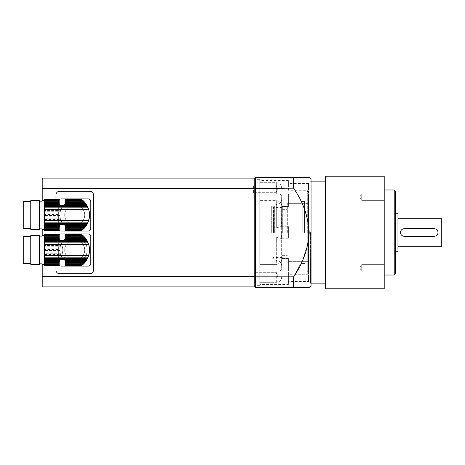 <?xml version="1.0" encoding="UTF-8"?>
<svg xmlns="http://www.w3.org/2000/svg" width="465" height="465" viewBox="0 0 465 465"><rect width="100%" height="100%" fill="white"/><g stroke="black" fill="none" stroke-linecap="round" stroke-linejoin="round"><path stroke-width="0.35" stroke-dasharray="2.33 1.74" d="M66.448 262.312L65.455 262.312L65.414 261.545L67.721 263.074L65.455 263.074L65.455 264.364L71.035 264.364L69.279 263.795L65.455 263.795M67.721 263.074L69.279 263.795M65.455 262.312L65.455 263.074M71.035 264.364L83.096 264.364L82.508 264.864L65.455 264.864L65.455 264.364M65.455 265.219L81.718 265.48L65.455 265.219L65.455 264.864L82.508 264.864L65.455 264.864M81.718 265.48L65.455 265.48M65.455 234.383L81.544 234.406L82.067 234.802L65.455 234.802L65.455 235.156L82.508 235.151L83.096 235.65L71.035 235.65L67.721 236.941L65.414 238.469A14.822 14.822 0 0 1 89.513 249.339M78.387 235.65L81.701 236.941L85.223 239.562L88.333 244.166L89.518 249.478L89.17 246.77M89.53 250.007L89.524 250.542L89.53 250.007M88.827 254.512L89.524 250.542L88.333 255.849L86.211 259.354L82.968 262.312L78.387 264.364M89.513 250.676A14.822 14.822 0 0 1 65.414 261.545M69.279 236.22L65.455 236.22L65.455 235.151L82.508 235.156L65.455 235.156M71.035 235.65L65.455 235.65M66.448 237.702L65.455 237.702L65.455 236.22M67.721 236.941L65.455 236.941M65.455 234.406L81.718 234.54M65.414 238.469L65.455 237.702M59.206 235.65L44.512 235.65L44.512 236.22L59.206 236.22L59.206 235.151L44.512 235.156L44.512 234.383M82.968 237.702L85.078 237.702L83.7 236.22L80.137 236.22M84.409 236.941L81.701 236.941M59.206 236.941L44.512 236.941L44.512 237.702L59.206 237.702L59.206 236.22M85.078 237.702L85.798 238.626L84.2 238.626M85.798 238.626L86.444 239.562L85.223 239.562M86.444 239.562L87.106 240.661L86.211 240.661M87.106 240.661L87.658 241.742L87.007 241.742M87.658 241.742L88.199 242.974L87.757 242.974M88.199 242.974L88.333 244.166M88.623 244.166L88.827 245.503M89.257 246.77L88.995 245.503M60.008 251.844L59.904 249.478L44.512 249.478L44.512 251.844L60.008 251.844L60.247 253.245L44.512 253.245L44.512 251.844M59.904 250.542L44.512 250.542M61.665 257.04L60.59 254.512L44.512 254.512L44.512 257.04L61.665 257.04L62.415 258.278L44.512 258.278L44.512 257.04M61.089 255.849L44.512 255.849M87.757 257.04L88.199 257.04L88.333 255.849M86.211 259.354L87.106 259.354L87.658 258.278L87.007 258.278M63.961 259.412A3.127 3.127 0 0 0 62.938 259.011L60.787 259.354L44.512 259.354L44.512 261.388L59.282 261.388L59.206 262.312L44.512 262.312L44.512 261.388M60.787 259.354L59.66 260.452L44.512 260.452M84.2 261.388L85.798 261.388L86.444 260.452L85.223 260.452M81.701 263.074L84.409 263.074L85.078 262.312L82.968 262.312M59.206 263.795L59.206 263.074L44.512 263.074L44.512 264.364L59.206 264.364L59.206 263.795L44.512 263.795M83.096 264.364L83.7 263.795L80.137 263.795M44.512 250.007L44.512 235.627L44.512 250.007M42.007 264.387L42.007 235.627M59.206 234.383L44.512 234.54M59.206 234.406L44.512 234.406M59.206 234.54L44.512 234.802M44.512 235.65L44.512 235.151L59.206 235.156L59.206 234.802M83.7 236.22L83.096 235.65M44.512 236.941L44.512 236.22M59.206 237.702L59.282 238.626L44.512 238.626L44.512 237.702M44.512 238.626L44.512 239.562L59.66 239.562L60.787 240.661L44.512 240.661L44.512 239.562M59.282 238.626L59.66 239.562M44.512 240.661L44.512 241.742L62.415 241.742L62.938 241.004A3.127 3.127 0 0 0 63.961 240.608M60.787 240.661L62.938 241.004A14.822 14.822 0 0 0 62.938 259.011L62.415 258.278M62.415 241.742L61.665 242.974L44.512 242.974L44.512 241.742M44.512 242.974L44.512 244.166L61.089 244.166L61.665 242.974M61.089 244.166L60.59 245.503L44.512 245.503L44.512 244.166M44.512 245.503L44.512 246.77L60.247 246.77L60.59 245.503M60.247 246.77L60.008 248.171L44.512 248.171L44.512 246.77M44.512 248.171L44.512 249.478M59.904 249.478L60.008 248.171M44.512 253.245L44.512 254.512M60.59 254.512L60.247 253.245M88.995 254.512L88.623 255.849M88.199 257.04L87.658 258.278M44.512 258.278L44.512 259.354M87.106 259.354L86.444 260.452M59.66 260.452L59.282 261.388M85.798 261.388L85.078 262.312M44.512 262.312L44.512 263.074M59.206 263.074L59.206 262.312M84.409 263.074L83.7 263.795M59.206 264.364L59.206 264.864L44.512 264.864L44.512 264.364M44.512 264.864L44.512 265.219L59.206 265.219L59.206 264.864L44.512 264.864L59.206 264.864M59.206 265.219L44.512 265.219M44.512 265.48L59.206 265.48M39.508 264.387L39.508 235.627M42.007 250.007L42.007 236.877L42.007 250.007M23.25 236.563L23.25 263.452M30.754 264.387L30.754 235.627M88.28 266.079L61.142 266.079A2.499 2.499 0 0 1 58.642 263.574L58.642 236.441A2.499 2.499 0 0 1 61.142 233.936L88.28 233.936A2.499 2.499 0 0 1 90.78 236.441L90.78 263.574A2.499 2.499 0 0 1 88.28 266.079M59.206 265.155A2.499 2.499 0 0 1 58.642 263.574L58.642 236.441A2.499 2.499 0 0 1 59.206 234.86M86.176 240.614A3.127 3.127 0 0 1 84.101 238.545A3.127 3.127 0 0 0 86.176 240.614M86.176 259.4A3.127 3.127 0 0 0 84.101 261.469A3.127 3.127 0 0 1 86.176 259.4M65.001 239.562A3.127 3.127 0 0 0 65.379 238.626M74.708 260.011A10.003 10.003 0 0 0 83.375 245.008A10.003 10.003 0 0 0 66.047 245.008A10.003 10.003 0 0 0 74.708 260.011A10.003 10.003 0 0 0 83.375 245.008A10.003 10.003 0 0 0 66.047 245.008A10.003 10.003 0 0 0 74.708 260.011M66.448 227.298L65.455 227.298L65.414 226.531L67.721 228.059L65.455 228.059L65.455 229.35L71.035 229.35L69.279 228.78L65.455 228.78M67.721 228.059L69.279 228.78M65.455 227.298L65.455 228.059M71.035 229.35L83.096 229.35L82.508 229.85L65.455 229.85L65.455 229.35M65.455 230.198L81.718 230.46L65.455 230.198L65.455 229.844L82.508 229.844L65.455 229.844M81.718 230.46L65.455 230.46M65.455 199.369L81.544 199.392L82.067 199.781L65.455 199.781L65.455 200.136L82.508 200.136L83.096 200.636L71.035 200.636L67.721 201.926L65.414 203.455A14.822 14.822 0 0 1 89.513 214.324M78.387 200.636L81.701 201.926L85.223 204.548L88.333 209.151L89.518 214.458L89.17 211.755M89.53 214.993L89.518 214.458L89.53 214.993M88.827 219.497L89.524 215.522L88.333 220.834L86.211 224.339L82.968 227.298L78.387 229.35M89.513 215.661A14.822 14.822 0 0 1 65.414 226.531M69.279 201.206L65.455 201.206L65.455 200.136L82.508 200.136L65.455 200.136M71.035 200.636L65.455 200.636M66.448 202.688L65.455 202.688L65.455 201.206M67.721 201.926L65.455 201.926M65.455 199.392L81.718 199.52M65.414 203.455L65.455 202.688M59.206 200.636L44.512 200.636L44.512 201.206L59.206 201.206L59.206 200.136L44.512 200.136L44.512 199.369M82.968 202.688L85.078 202.688L83.7 201.206L80.137 201.206M84.409 201.926L81.701 201.926M59.206 201.926L44.512 201.926L44.512 202.688L59.206 202.688L59.206 201.206M85.078 202.688L85.798 203.612L84.2 203.612M85.798 203.612L86.444 204.548L85.223 204.548M86.444 204.548L87.106 205.646L86.211 205.646M87.106 205.646L87.658 206.722L87.007 206.722M87.658 206.722L88.199 207.96L87.757 207.96M88.199 207.96L88.333 209.151M88.623 209.151L88.827 210.488M89.257 211.755L88.995 210.488M60.008 216.83L59.904 214.458L44.512 214.458L44.512 216.83L60.008 216.83L60.247 218.23L44.512 218.23L44.512 216.83M59.904 215.522L44.512 215.522M61.665 222.026L60.59 219.497L44.512 219.497L44.512 222.026L61.665 222.026L62.415 223.258L44.512 223.258L44.512 222.026M61.089 220.834L44.512 220.834M87.757 222.026L88.199 222.026L88.333 220.834M86.211 224.339L87.106 224.339L87.658 223.258L87.007 223.258M63.961 224.392A3.127 3.127 0 0 0 62.938 223.996L60.787 224.339L44.512 224.339L44.512 226.374L59.282 226.374L59.206 227.298L44.512 227.298L44.512 226.374M60.787 224.339L59.66 225.438L44.512 225.438M84.2 226.374L85.798 226.374L86.444 225.438L85.223 225.438M81.701 228.059L84.409 228.059L85.078 227.298L82.968 227.298M59.206 228.78L59.206 228.059L44.512 228.059L44.512 229.35L44.512 200.613L44.512 229.373L59.206 229.35L59.206 228.78L44.512 228.78M83.096 229.35L83.7 228.78L80.137 228.78M42.007 229.373L42.007 200.613M59.206 199.369L44.512 199.52M59.206 199.392L44.512 199.392M59.206 199.52L44.512 199.781M44.512 200.636L44.512 200.136L59.206 200.136L59.206 199.781M83.7 201.206L83.096 200.636M44.512 201.926L44.512 201.206M59.206 202.688L59.282 203.612L44.512 203.612L44.512 202.688M44.512 203.612L44.512 204.548L59.66 204.548L60.787 205.646L44.512 205.646L44.512 204.548M59.282 203.612L59.66 204.548M44.512 205.646L44.512 206.722L62.415 206.722L62.938 205.989A3.127 3.127 0 0 0 63.961 205.588M60.787 205.646L62.938 205.989A14.822 14.822 0 0 0 62.938 223.991L62.415 223.258M62.415 206.722L61.665 207.96L44.512 207.96L44.512 206.722M44.512 207.96L44.512 209.151L61.089 209.151L61.665 207.96M61.089 209.151L60.59 210.488L44.512 210.488L44.512 209.151M44.512 210.488L44.512 211.755L60.247 211.755L60.59 210.488M60.247 211.755L60.008 213.156L44.512 213.156L44.512 211.755M44.512 213.156L44.512 214.458M59.904 214.458L60.008 213.156M44.512 218.23L44.512 219.497M60.59 219.497L60.247 218.23M88.995 219.497L88.623 220.834M88.199 222.026L87.658 223.258M44.512 223.258L44.512 224.339M87.106 224.339L86.444 225.438M59.66 225.438L59.282 226.374M85.798 226.374L85.078 227.298M44.512 227.298L44.512 228.059M59.206 228.059L59.206 227.298M84.409 228.059L83.7 228.78M59.206 229.35L59.206 229.85L44.512 229.85L44.512 229.35M44.512 229.85L44.512 230.198L59.206 230.198L59.206 229.844L44.512 229.844L59.206 229.844M59.206 230.198L44.512 230.198M44.512 230.46L59.206 230.46M39.508 229.373L39.508 200.613M42.007 214.993L42.007 228.123L42.007 214.993M23.25 201.548L23.25 228.437M30.754 229.373L30.754 200.613M88.28 231.064L61.142 231.064A2.499 2.499 0 0 1 58.642 228.559L58.642 201.426A2.499 2.499 0 0 1 61.142 198.921L88.28 198.921A2.499 2.499 0 0 1 90.78 201.426L90.78 228.559A2.499 2.499 0 0 1 88.28 231.064M59.206 230.14A2.499 2.499 0 0 1 58.642 228.559L58.642 201.426A2.499 2.499 0 0 1 59.206 199.845M86.176 205.6A3.127 3.127 0 0 1 84.101 203.531A3.127 3.127 0 0 0 86.176 205.6M86.176 224.386A3.127 3.127 0 0 0 84.101 226.455A3.127 3.127 0 0 1 86.176 224.386M65.001 204.548A3.127 3.127 0 0 0 65.379 203.612M74.708 224.996A10.003 10.003 0 0 0 83.375 209.988A10.003 10.003 0 0 0 66.047 209.988A10.003 10.003 0 0 0 74.708 224.996A10.003 10.003 0 0 0 83.375 209.988A10.003 10.003 0 0 0 66.047 209.988A10.003 10.003 0 0 0 74.708 224.996M288.434 235.941L288.434 229.059L288.434 235.941L288.434 229.059L288.434 235.941L308.568 235.941L308.568 229.059L308.568 235.941L288.434 235.941M281.563 238.754L288.434 238.754L288.434 226.246L288.434 238.754L288.434 226.246L288.434 238.754L281.569 238.754L281.68 226.339L281.68 259.673L281.68 238.661L276.675 237.167L259.796 237.167L259.796 182.699L259.796 237.167L276.675 237.167L276.675 264.416L259.796 264.416L259.796 237.167L259.796 271.031L259.796 264.416L276.675 264.416C279.703 263.579 281.372 261.998 281.68 259.673C281.377 261.993 279.709 263.568 276.675 264.416L276.675 237.167L281.68 238.661M281.68 226.339L276.675 227.833L259.796 227.833L276.675 227.833L281.68 226.339L281.68 205.327L281.563 226.246L288.434 226.246L281.563 226.246M288.434 203.664L288.434 196.782L288.434 203.664L288.434 196.782L288.434 203.664L308.568 203.664L308.568 196.782L308.568 203.664L288.434 203.664M308.568 203.664L308.568 196.782L308.568 203.664M288.434 190.295L288.434 183.413L288.434 190.295L308.568 190.295L308.568 183.413L308.568 190.295M288.434 268.218L288.434 261.336L288.434 268.218L288.434 261.336L288.434 268.218L308.568 268.218L308.568 261.336L308.568 268.218L288.434 268.218M308.568 235.941L308.568 229.059L308.568 235.941M308.568 268.218L308.568 261.336L308.568 268.218M288.434 281.587L288.434 274.705L288.434 281.587L308.568 281.587L308.568 274.705L308.568 281.587M281.68 196.608L281.68 206.477L281.68 196.608C281.377 194.515 279.709 193.638 276.675 193.981C279.703 193.632 281.372 194.504 281.68 196.608M281.68 268.392L281.68 258.523L281.68 268.392C281.377 270.485 279.709 271.362 276.675 271.019L259.796 271.019L259.796 282.302L259.796 271.019L276.675 271.019C279.703 271.368 281.372 270.496 281.68 268.392M281.68 232.5L281.68 265.724L281.68 232.5M276.675 200.584C279.703 201.421 281.372 203.002 281.68 205.327C281.377 203.007 279.709 201.432 276.675 200.584L259.796 200.584L276.675 200.584L276.675 227.833L276.675 200.584M259.796 232.5L259.796 179.351L259.796 232.5M259.796 282.302L259.796 284.4L259.796 282.302L276.675 282.302C279.703 281.964 281.372 280.226 281.68 277.094C281.377 280.215 279.709 281.947 276.675 282.302L259.796 282.302M259.796 182.699L259.796 180.6L259.796 182.699L276.675 182.699C279.256 182.925 280.883 184.309 281.569 186.854C280.883 184.309 279.256 182.925 276.675 182.699L259.796 182.699M288.434 206.477L288.434 193.969L288.434 206.477L288.434 193.969L288.434 206.477L281.68 206.477L288.434 206.477M288.434 186.854L288.434 180.6L288.434 186.854M288.434 271.031L288.434 258.523L288.434 271.031L288.434 258.523L288.434 271.031L259.796 271.031L288.434 271.031M288.434 284.4L288.434 271.891L288.434 284.4L259.796 284.4M311.068 285.65L311.068 179.351M310.44 232.5L310.44 283.15L310.44 232.5M281.68 187.906L281.569 186.854L281.68 187.906M276.675 193.981L259.796 193.981L276.675 193.981L276.675 182.699L276.675 193.981M255.419 232.5L255.419 179.351L255.419 232.5M274.798 232.5L274.798 204.955L274.798 232.5M254.791 232.5L254.791 286.271L254.791 232.5M308.568 240.818L302.895 259.569L293.56 276.826L293.56 287.527L255.419 287.527L255.419 276.826L293.56 276.826M42.199 188.395L42.199 276.605L254.791 276.605L254.791 188.395L42.199 188.395L42.199 178.101L254.791 178.101L254.791 188.395L255.419 188.174L255.419 177.473L254.791 178.101L254.791 276.605L255.419 276.826L255.419 188.174L293.56 188.174C302.942 201.56 308.15 216.335 309.19 232.5M293.56 188.174L293.56 177.473L309.19 177.473L255.419 177.473M254.791 275.832L254.791 271.763L254.791 275.832M254.791 189.168L254.791 193.237L254.791 189.168M255.419 287.527L254.791 286.899L254.791 276.605L254.791 286.899L42.199 286.899L42.199 276.605M308.568 232.5L308.568 194.98L308.568 232.5M307.313 232.5L307.313 194.98L307.313 232.5M255.727 275.832L255.727 272.705L255.727 275.832M255.727 189.168L255.727 192.295L255.727 189.168M271.676 232.5L271.676 206.239L271.676 232.5M276.053 275.832L276.053 272.705L276.053 275.832M276.053 189.168L276.053 192.295L276.053 189.168M304.499 232.5L304.499 201.548L304.499 232.5M277.931 275.832L276.053 278.954L255.727 278.954L254.791 279.895L255.727 278.954L276.053 278.954L277.931 275.832L276.053 272.705L255.727 272.705L254.791 271.763L255.727 272.705L276.053 272.705L277.931 275.832M254.791 193.237L255.727 192.295L276.053 192.295L277.931 189.168L276.053 192.295L255.727 192.295L254.791 193.237L253.541 193.237L253.541 185.105L253.541 193.237M273.548 232.5L273.548 207.489L273.548 232.5M302.186 232.5L302.186 201.548L302.186 232.5M282.302 232.5L282.302 207.489L282.302 232.5M287.306 232.5L287.306 203.112L287.306 232.5M325.448 181.85L325.448 283.15L325.448 181.85M311.068 181.228L310.44 181.85L311.068 181.85M384.224 197.131L384.224 200.374L384.224 197.131M384.224 193.888L384.224 200.374L384.224 193.888L361.712 193.888L361.712 200.374L361.712 193.888L361.712 197.131L361.712 193.888L359.765 197.131L361.712 200.374L361.712 197.131L361.712 200.374L384.224 200.374L361.712 200.374L359.765 197.131L361.712 193.888L384.224 193.888M384.224 267.869L384.224 264.626L384.224 267.869M384.224 271.112L384.224 264.626L384.224 271.112L361.712 271.112L361.712 264.626L361.712 271.112L361.712 267.869L361.712 271.112L359.765 267.869L361.712 264.626L361.712 267.869L361.712 264.626L384.224 264.626L361.712 264.626L359.765 267.869L361.712 271.112L384.224 271.112M384.224 189.982L384.224 275.018L384.224 189.982M384.224 288.777L384.224 176.223M325.448 288.777L325.448 176.223M395.477 213.743L395.477 251.257L395.477 213.743M395.477 273.769L395.477 191.231M394.227 189.982L394.227 275.018M397.982 218.742L397.982 246.258L397.982 218.742M397.982 251.257L397.982 213.743M441.75 246.258L441.75 218.742M404.219 228.751C401.952 228.972 400.702 230.222 400.481 232.488C400.702 234.779 401.952 236.028 404.219 236.249L434.258 236.249C436.53 236.034 437.774 234.784 438.001 232.512C437.774 230.216 436.525 228.966 434.258 228.751L404.219 228.751M308.568 193.731L308.568 271.269L308.568 193.731L307.191 193.731L307.191 271.269L307.191 193.731M308.568 273.583L308.568 191.417L308.568 273.583L307.191 273.583L307.191 191.417L308.568 191.417M307.191 191.417L307.191 273.583M89.716 273.769A3.749 3.749 0 0 0 93.471 270.02L93.471 194.98A3.749 3.749 0 0 0 89.716 191.231L59.706 191.231A3.749 3.749 0 0 0 55.951 194.98L55.951 270.02A3.749 3.749 0 0 0 59.706 273.769L89.716 273.769M42.199 200.613L42.199 229.373M42.199 235.627L42.199 264.387M256.041 232.5L256.041 285.65L256.041 232.5M55.951 265.631L55.951 234.383M55.951 230.617L55.951 199.369M87.217 250.007A12.509 12.509 0 0 1 68.46 260.836A12.509 12.509 0 0 1 68.46 239.179A12.509 12.509 0 0 1 87.217 250.007A12.509 12.509 0 0 1 68.46 260.836A12.509 12.509 0 0 1 68.46 239.179A12.509 12.509 0 0 1 87.217 250.007M277.971 232.5L277.971 204.106L277.971 232.5M276.675 282.302L276.675 271.019L276.675 282.302M274.298 232.5L274.298 206.239L274.298 232.5M81.782 265.428L65.455 265.428L81.782 265.428M81.782 234.587L65.455 234.587L81.782 234.587M59.206 234.587L44.512 234.587L59.206 234.587M59.206 235.156L44.512 235.156M59.206 265.428L44.512 265.428L59.206 265.428M81.782 230.413L65.455 230.413L81.782 230.413M81.782 199.572L65.455 199.572L81.782 199.572M59.206 199.572L44.512 199.572L59.206 199.572M59.206 200.136L44.512 200.136M59.206 230.413L44.512 230.413L59.206 230.413M308.568 229.059L288.434 229.059L308.568 229.059M308.568 196.782L288.434 196.782L308.568 196.782M308.568 183.413L288.434 183.413M308.568 261.336L288.434 261.336L308.568 261.336M308.568 274.705L288.434 274.705M311.068 283.15L310.44 283.15L311.068 283.772M288.434 193.969L259.796 193.969L288.434 193.969M274.798 204.955L277.971 204.106C280.296 203.327 281.528 201.717 281.68 199.276M274.798 260.045L277.971 260.894C280.296 261.673 281.528 263.283 281.68 265.724M288.434 258.523L281.68 258.523L288.434 258.523M288.434 271.891L281.68 271.891M288.434 180.6L259.796 180.6M288.434 193.109L281.68 193.109M259.796 179.351L255.419 179.351L254.791 178.729M259.796 285.65L255.419 285.65L254.791 286.271M307.313 270.02L308.568 270.02M307.313 194.98L308.568 194.98M271.676 206.239L274.298 206.239L274.798 205.739M271.676 258.761L274.298 258.761L274.798 259.261M254.791 185.105L255.727 186.047L276.053 186.047L277.931 189.168L276.053 186.047L255.727 186.047L254.791 185.105L253.541 185.105M304.499 261.888L307.313 261.888M304.499 203.112L307.313 203.112M282.302 207.489L273.548 207.489L271.676 206.809M282.302 257.511L273.548 257.511L271.676 258.191M302.186 263.452L304.499 263.452M302.186 201.548L304.499 201.548M287.306 261.888L302.186 261.888M287.306 203.112L302.186 203.112M282.302 255.634L287.306 255.634M282.302 209.366L287.306 209.366M307.191 271.269L308.568 271.269M254.791 285.65L256.041 285.65M254.791 179.351L256.041 179.351"/><path stroke-width="0.7" d="M83.096 264.364L65.455 264.364L65.455 263.795L83.7 263.795L82.067 265.219L82.508 264.864L65.455 264.864L65.455 265.48L81.544 265.608L82.067 265.219L65.455 265.219M81.509 265.631L65.455 265.608L81.718 265.48M65.455 264.364L65.455 264.864M83.7 263.795L84.409 263.074L65.455 263.074L65.455 263.795M84.409 263.074L85.078 262.312L65.455 262.312L65.455 263.074M85.078 262.312L85.798 261.388L65.379 261.388L65.455 262.312M44.512 265.608L59.206 265.631L44.512 265.608L59.206 265.48L44.512 265.219L44.512 264.864L59.206 264.864L59.206 264.364L44.512 264.364L44.512 263.795L59.206 263.795L59.206 263.074L44.512 263.074L44.512 262.312L59.206 262.312L59.66 260.452L60.694 259.412L63.961 259.412L65.001 260.452L86.444 260.452L85.798 261.388M65.001 260.452L65.379 261.388M86.444 260.452L87.071 259.412L63.961 259.412A3.127 3.127 0 0 1 65.414 261.545L65.414 261.545M65.414 238.469L65.414 238.469A3.127 3.127 0 0 1 65.379 238.626L63.961 240.608L60.694 240.608L59.66 239.562L44.512 239.562L44.512 262.312M89.513 249.339A14.822 14.822 0 0 1 89.513 250.676M84.409 236.941L83.096 235.65L65.455 235.65L65.455 236.941L84.409 236.941L85.078 237.702L65.455 237.702L65.379 238.626L85.798 238.626L86.444 239.562L65.001 239.562A3.127 3.127 0 0 1 63.961 240.608L87.071 240.608L86.444 239.562M83.7 236.22L65.455 236.22M83.096 235.65L82.508 235.151L65.455 235.151L65.455 235.65M65.455 234.802L81.544 234.406L82.508 235.151L82.067 234.802L65.455 234.802L65.455 235.151M81.718 234.54L65.455 234.54M81.509 234.383L65.455 234.406M85.798 238.626L85.078 237.702M65.455 237.702L65.455 236.941M59.206 235.65L59.206 235.151L44.512 235.151L44.512 235.65L59.206 235.65L59.206 236.22L44.512 236.22L44.512 235.65L42.007 235.627L42.007 264.387L44.512 264.387M44.512 235.151L44.512 234.802L59.206 234.802L59.206 235.151M59.206 234.802L44.512 234.802M44.512 234.54L59.206 234.54M59.206 234.406L44.512 234.406M59.206 264.864L59.206 265.219M44.512 264.364L44.512 264.864M59.206 263.795L59.206 264.364M44.512 263.074L44.512 263.795M59.206 262.312L59.206 263.074M59.282 261.388L44.512 261.388M59.66 260.452L44.512 260.452M87.071 240.608L88.769 244.654C89.78 248.223 89.78 251.792 88.769 255.361L87.071 259.412M44.512 239.562L44.512 238.626L59.282 238.626L59.206 237.702L44.512 237.702L44.512 238.626M59.66 239.562L59.282 238.626M44.512 237.702L44.512 236.941L59.206 236.941L59.206 237.702M59.206 236.941L59.206 236.22M44.512 236.22L44.512 236.941M39.508 235.627L39.508 264.387L30.754 264.387L30.754 235.627L39.508 235.627M30.754 263.452L23.25 263.452L23.25 236.563L30.754 236.563M59.206 234.86A2.499 2.499 0 0 1 61.142 233.936L88.28 233.936A2.499 2.499 0 0 1 90.78 236.441L90.78 263.574A2.499 2.499 0 0 1 88.28 266.079L61.142 266.079A2.499 2.499 0 0 1 59.206 265.155M83.096 229.35L65.455 229.35L65.455 228.78L83.7 228.78L82.067 230.198L82.508 229.85L65.455 229.85L65.455 230.46L81.544 230.594L82.067 230.198L65.455 230.198M81.509 230.617L65.455 230.594L81.718 230.46M65.455 229.35L65.455 229.85M83.7 228.78L84.409 228.059L65.455 228.059L65.455 228.78M84.409 228.059L85.078 227.298L65.455 227.298L65.455 228.059M85.078 227.298L85.798 226.374L65.379 226.374L65.455 227.298M44.512 230.594L59.206 230.617L44.512 230.594L59.206 230.46L44.512 230.198L44.512 229.85L59.206 229.85L59.206 229.35L44.512 229.35L44.512 228.78L59.206 228.78L59.206 228.059L44.512 228.059L44.512 227.298L59.206 227.298L59.66 225.438L60.694 224.392L63.961 224.392L65.001 225.438L86.444 225.438L85.798 226.374M65.001 225.438L65.379 226.374M86.444 225.438L87.071 224.392L63.961 224.392A3.127 3.127 0 0 1 65.414 226.531L65.414 226.531M65.414 203.455L65.414 203.455A3.127 3.127 0 0 1 65.379 203.612L63.961 205.588L60.694 205.588L59.66 204.548L44.512 204.548L44.512 227.298M89.513 214.324A14.822 14.822 0 0 1 89.513 215.661M84.409 201.926L83.096 200.636L65.455 200.636L65.455 201.926L84.409 201.926L85.078 202.688L65.455 202.688L65.379 203.612L85.798 203.612L86.444 204.548L65.001 204.548A3.127 3.127 0 0 1 63.961 205.588L87.071 205.588L86.444 204.548M83.7 201.206L65.455 201.206M83.096 200.636L82.508 200.136L65.455 200.136L65.455 200.636M65.455 199.781L81.544 199.392L82.508 200.136L82.067 199.781L65.455 199.781L65.455 200.136M81.718 199.52L65.455 199.52M81.509 199.369L65.455 199.392M85.798 203.612L85.078 202.688M65.455 202.688L65.455 201.926M44.512 200.613L42.007 200.613L42.007 229.373L44.512 229.373L44.512 229.85M59.206 201.206L44.512 201.206L44.512 200.636L59.206 200.636L59.206 201.926L44.512 201.926L44.512 204.548M59.206 200.636L59.206 200.136L44.512 200.136L44.512 200.636M44.512 200.136L44.512 199.781L59.206 199.781L59.206 200.136M59.206 199.781L44.512 199.781M44.512 199.52L59.206 199.52M59.206 199.392L44.512 199.392M59.206 229.85L59.206 230.198M59.206 228.78L59.206 229.35M44.512 228.059L44.512 228.78M59.206 227.298L59.206 228.059M59.282 226.374L44.512 226.374M59.66 225.438L44.512 225.438M87.071 205.588L88.769 209.639C89.78 213.208 89.78 216.777 88.769 220.346L87.071 224.392M59.66 204.548L59.282 203.612L44.512 203.612M59.282 203.612L59.206 202.688L44.512 202.688M59.206 201.926L59.206 202.688M44.512 201.206L44.512 201.926M39.508 200.613L39.508 229.373L30.754 229.373L30.754 200.613L39.508 200.613M30.754 228.437L23.25 228.437L23.25 201.548L30.754 201.548M59.206 199.845A2.499 2.499 0 0 1 61.142 198.921L88.28 198.921A2.499 2.499 0 0 1 90.78 201.426L90.78 228.559A2.499 2.499 0 0 1 88.28 231.064L61.142 231.064A2.499 2.499 0 0 1 59.206 230.14M309.19 177.473L311.068 179.351L311.068 285.65L309.19 287.527M42.199 200.613L42.199 188.395L254.791 188.395L254.791 276.605L255.419 276.826L255.419 287.527L254.791 286.899L254.791 276.605L42.199 276.605L42.199 286.899L254.791 286.899L254.791 178.101L255.419 177.473L255.419 276.826L293.56 276.826C302.942 263.44 308.15 248.665 309.19 232.5L308.568 240.818M255.419 177.473L309.19 177.473L293.56 177.473L293.56 188.174C302.948 201.578 308.156 216.353 309.19 232.5M293.56 276.826L293.56 287.527L309.19 287.527L255.419 287.527M42.199 188.395L42.199 178.101L254.791 178.101L254.791 188.395L293.56 188.174M311.068 181.85L325.448 181.85M384.224 176.223L384.224 288.777L325.448 288.777L325.448 176.223L384.224 176.223M394.227 189.982L395.477 191.231L395.477 273.769L394.227 275.018L394.227 189.982L384.224 189.982M395.477 213.743L397.982 213.743L397.982 251.257L395.477 251.257M397.982 218.742L441.75 218.742L441.75 246.258L397.982 246.258M438.001 232.488L438.001 232.512A3.737 3.737 0 0 0 434.258 228.751L404.219 228.751A3.737 3.737 0 0 0 400.481 232.488L400.481 232.512A3.737 3.737 0 0 0 404.219 236.249L434.258 236.249A3.737 3.737 0 0 0 438.001 232.512M42.199 229.373L42.199 235.627M42.199 264.387L42.199 276.605M55.951 199.369L55.951 194.98A3.749 3.749 0 0 1 59.706 191.231L89.716 191.231A3.749 3.749 0 0 1 93.471 194.98L93.471 270.02A3.749 3.749 0 0 1 89.716 273.769L59.706 273.769A3.749 3.749 0 0 1 55.951 270.02L55.951 265.631M55.951 234.383L55.951 230.617M60.694 259.412L44.512 259.412M87.449 258.709L44.512 258.709M88.141 257.18L44.512 257.18M88.769 255.361L44.512 255.361M88.769 244.654L44.512 244.654M88.141 242.835L44.512 242.835M87.449 241.312L44.512 241.312M60.694 240.608L44.512 240.608M60.694 224.392L44.512 224.392M87.449 223.688L44.512 223.688M88.141 222.165L44.512 222.165M88.769 220.346L44.512 220.346M88.769 209.639L44.512 209.639M88.141 207.82L44.512 207.82M87.449 206.291L44.512 206.291M60.694 205.588L44.512 205.588M42.007 236.877L39.508 236.877M42.007 263.138L39.508 263.138M42.007 201.862L39.508 201.862M42.007 228.123L39.508 228.123M311.068 283.15L325.448 283.15M384.224 275.018L394.227 275.018"/></g></svg>
